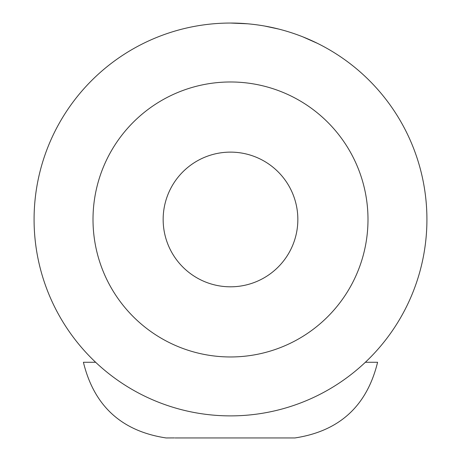 <?xml version="1.0" encoding="UTF-8"?>
<svg xmlns="http://www.w3.org/2000/svg" width="461" height="461" viewBox="0 0 461 461"><rect width="100%" height="100%" fill="white"/><g stroke="black" fill="none" stroke-linecap="round" stroke-linejoin="round"><path stroke-width="0.69" d="M230.5 23.05A196.421 196.421 0 0 0 34.079 219.471A196.421 196.421 0 0 0 230.5 415.885A196.421 196.421 0 0 0 426.921 219.471A196.421 196.421 0 0 0 230.5 23.05L247.471 23.782M264.62 26.035L278.888 29.101M302.842 36.857L317.485 43.363M230.5 81.977A137.493 137.493 0 0 0 93.007 219.471A137.493 137.493 0 0 0 230.5 356.964A137.493 137.493 0 0 0 367.993 219.471A137.493 137.493 0 0 0 230.5 81.977M230.5 152.124A67.346 67.346 0 0 0 163.154 219.471A67.346 67.346 0 0 0 230.5 286.811A67.346 67.346 0 0 0 297.846 219.471A67.346 67.346 0 0 0 230.5 152.124M175.053 437.95L294.919 437.95C339.382 431.202 366.939 405.98 377.588 362.271L365.36 362.271M95.64 362.271L83.412 362.271C94.056 405.974 121.612 431.196 166.081 437.95L174.379 437.915"/></g></svg>
